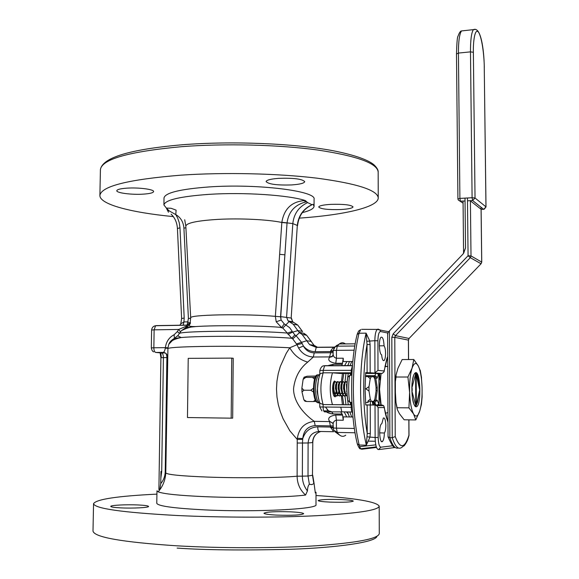 <?xml version="1.0" encoding="UTF-8"?>
<svg xmlns="http://www.w3.org/2000/svg" width="579" height="579" viewBox="0 0 579 579"><rect width="100%" height="100%" fill="white"/><g stroke="black" fill="none" stroke-linecap="round" stroke-linejoin="round"><path stroke-width="0.87" d="M374.953 404.989L373.73 402.55M372.167 401.464L373.759 404.982M415.331 406.567L416.352 405.438L419.674 389.913L416.156 374.106L415.172 373.035M372.71 403.939L373.1 403.867M374.005 403.23L374.504 402.557M374.193 403.664L375.149 403.954M413.92 404.352L412.494 398.533M379.1 404.62L379.303 405.032M412.349 380.859L413.638 375.235M411.857 390.919L415.765 405.438L414.933 406.176M414.709 373.281L415.57 374.048L411.835 388.176M413.623 375.547L413.804 374.808M415.447 373.911L415.447 373.383L416.156 374.106L416.352 405.438L415.65 406.154L415.642 405.575M415.078 406.154L415.773 405.438L415.577 374.041L414.875 373.325L415.447 373.383M412.168 388.306L412.183 390.803M463.641 253.182L465.538 247.935L463.091 253.971L389.435 330.891L387.973 332.657L387.735 334.459M408.846 419.847L408.933 435.292C404.612 448.711 400.046 449.145 395.233 436.588L392.236 437.731L389.87 437.688L388.046 436.761L387.648 333.801M481.706 262.171L481.084 263.742L409.056 338.462L395.471 335.654L470.307 257.684L468.071 255.744L467.448 197.996M408.933 435.292L408.948 435.748C408.383 436.993 407.681 443.275 402.072 447.176C398.504 450.093 395.233 446.945 392.236 437.731L391.817 337.267L393.177 333.844L468.071 255.744L471.009 255.932L470.401 200.66M347.805 412.827L347.342 412.682L347.805 412.827M351.098 402.362L351.402 404.099L351.127 402.362M347.711 399.951C346.669 392.417 346.669 384.977 347.704 377.638M370.328 401.298L370.343 404.945M372.985 404.974L372.145 401.312M372.521 376.69L372.847 375.684L365.465 375.67M351.858 375.264L349.839 375.279C348.283 380.837 348.297 396.557 349.854 402.34L351.894 402.369M365.552 402.485L368.208 402.506L367.875 401.276M372.847 375.706L374.606 376.343L375.778 378.167L374.244 377.638M374.266 400.588L375.843 400.125L372.919 402.55L374.787 402.557L375.923 405.003M347.711 377.414L349.839 375.279M347.827 376.871C346.618 381.887 346.64 395.291 347.733 400.27L349.854 402.34M347.747 365.733L349.463 361.535M345.952 404.707L344.997 395.993M345.019 381.807L345.952 373.455M347.69 377.522L348.247 373.455L347.69 377.522M350.027 365.725L351.728 361.52L350.027 365.725M351.706 416.989L349.817 411.951L351.706 416.989M349.427 416.952L347.53 411.922M352.488 365.161L352.307 365.725M350.541 373.455L350.266 375.264M350.201 402.354L350.548 404.757M347.538 399.105L348.247 404.728M352.112 411.98L352.654 413.717M365.067 388.806L365.812 388.806L369.011 391.064L370.292 399.069L367.81 401.276L373.824 401.327L367.81 401.276M370.292 399.069L371.349 401.305M333.714 383.059L333.511 382.466M335.038 381.604L334.365 381.72L333.692 383.153C332.831 387.445 333.207 391.433 334.814 395.117L336.754 395.935L337.477 395.117L339.424 395.949M336.385 383.103L335.668 381.684L334.894 381.72C333.272 385.296 333.424 389.761 335.342 395.124L337.275 395.935L337.738 395.493M337.709 381.612L337.036 381.727L336.37 383.139C335.516 387.438 335.885 391.433 337.492 395.139M338.324 381.684L339.041 383.153L338.324 381.684L337.564 381.727C335.958 385.303 336.109 389.776 338.02 395.139L339.945 395.956L340.416 395.508M340.38 381.619L339.714 381.735L339.055 383.124C338.201 387.423 338.577 391.433 340.177 395.153L341.755 396.13M340.988 381.684L341.726 383.189L340.988 381.684L340.242 381.735C338.643 385.31 338.802 389.79 340.705 395.16L342.623 395.971L343.094 395.515M343.058 381.626L342.392 381.735L341.748 383.11C340.893 387.409 341.263 391.433 342.862 395.175L344.44 396.145M344.382 383.16L343.651 381.684L342.92 381.742C341.335 385.325 341.494 389.805 343.39 395.175L345.301 395.993L345.779 395.522M345.735 381.633L345.077 381.742L344.44 383.095C343.586 387.402 343.962 391.433 345.554 395.189L347.125 396.166M347.053 383.146L346.322 381.684L345.605 381.749C344.035 385.332 344.194 389.812 346.083 395.196L347.205 396.188M347.038 383.493L346.922 390.76M333.461 384.232L333.359 383.711M333.395 393.503L333.634 392.671M333.945 396L334.814 395.117M335.299 394.14L335.972 391.737M336.124 384.318L336.015 383.739M334.018 396.116L335.075 395.486M336.044 393.539L336.37 392.823M337.955 394.161L338.635 391.694M338.693 393.575L338.961 392.634M341.472 384.507L341.342 383.79M341.349 393.604L341.719 392.823M343.984 391.614L344.172 390.362M346.662 391.57L346.85 390.239M346.683 393.669L346.995 393.003M346.973 392.548L346.452 384.492L347.038 383.508M344.874 393.662L343.499 388.502L343.644 385.013L344.346 383.501M344.44 392.902L342.913 394.198M342.175 393.626L340.807 388.487L340.959 385.013L341.653 383.501M341.755 392.909L340.22 394.176M339.475 393.597L338.122 388.473L338.274 385.021L338.968 383.493M339.084 392.909L337.535 394.161M336.783 393.561L335.436 388.458L335.588 385.028L336.283 383.486M336.406 392.909L334.85 394.14M334.097 393.525L332.766 388.444L332.918 385.028L333.605 383.486M333.743 392.909L333.128 393.814M373.824 401.327L374.852 399.141L376.046 391.332L376.032 386.96L374.794 379.064L373.759 376.791L367.759 376.538L370.242 378.731L369.004 386.606L365.812 388.806M365.407 376.538L367.759 376.538M371.284 376.596L370.242 378.731M369.004 386.606L369.011 391.064M315.258 400.118L313.355 401.565L316.004 401.392M313.355 401.565L306.646 401.5L303.859 399.756L301.992 391.947L303.961 390.217L310.699 390.246L313.42 391.896M313.297 388.4L310.699 390.246M303.961 390.217L301.862 388.227L303.128 379.354L305.777 377.392L312.486 377.399L314.535 379.165M315.309 377.219L312.486 377.399M305.777 377.392L304.098 377.175L307.188 376.227L316.069 376.017M303.859 399.756L304.967 401.233L306.646 401.5M301.862 388.227L301.992 391.947M304.098 377.175L303.128 379.354M381.098 373.448L379.534 389.312L381.134 405.054M385.346 413.24L387.257 412.747M386.953 366.521L385.042 366.022M415.396 372.738C420.513 370.097 421.671 404.996 416.525 406.726L415.99 406.834C413.218 405.199 411.843 398.49 411.872 386.729C412.096 381.206 412.791 377.124 413.942 374.49L415.396 372.738M416.554 404.569L417.56 402.246L418.921 394.35M419.066 386.236C418.668 379.194 417.654 374.866 416.026 373.252L414.636 373.339M414.528 405.597L414.911 405.72M420.419 371.052L418.299 365.971L413.79 359.508L412.06 368.172L407.913 377.016L409.614 392.446L408.933 407.855L413.58 413.978L415.794 419.949L419.789 410.866L421.461 404.251L422.127 396.999L422.062 387.134C421.664 377.522 420.412 370.466 418.299 365.971C416.106 362.07 414.028 362.801 412.06 368.172C410.193 374.215 409.375 382.306 409.614 392.446C410.048 402.499 411.365 409.679 413.58 413.978C415.845 417.539 417.908 416.504 419.789 410.866C421.548 404.728 422.308 396.81 422.062 387.134L421.374 376.502M407.913 377.016L396.058 377.009L396.036 375.018L397.968 368.201L402.152 359.559L413.79 359.508M408.933 407.855L397.078 407.732L397.274 409.491L399.481 413.804L404.149 419.782L415.794 419.949M397.078 407.732L395.993 402.593L395.385 392.359L395.356 381.518L396.058 377.009M416.619 404.468L418.508 396.145M418.798 385.129C418.494 380.063 417.821 376.415 416.779 374.186M480.852 209.062L470.647 201.051M185.902 227.742L183.912 228.148C183.377 221.967 180.67 217.451 175.784 214.599L176.103 210.148L171.123 208.288L166.368 208.056L163.915 204.959C165.015 199.972 180.12 196.433 209.207 194.341C243.998 192.083 288.689 195.094 305.256 200.537L306.711 201.782L304.72 202.216C294.385 205.27 288.501 212.16 287.054 222.879L292.822 223.588C293.9 213.752 298.836 206.754 307.623 202.607L306.711 201.782M159.551 489.335L160.875 488.14M204.698 496.666C179.041 495.523 163.546 493.916 158.205 491.861L156.974 490.804L156.779 503.26C157.806 506.068 173.722 508.275 204.546 509.875C255.78 512.401 318.884 509.136 315.989 504.642L316.018 492.193L315.309 492.975L314.079 483.479L311.893 484.623L309.367 484.261C308.245 485.332 307.601 487.554 307.427 490.934L305.582 495.045C287.343 497.419 240.828 498.229 204.698 496.666M370.162 372.796L365.682 372.615L365.067 388.755L365.747 404.996L370.242 405.018L370.307 433.505L369.88 437.413L366.326 445.179L367.231 433.512C364.929 419.811 363.742 404.873 363.677 388.697C363.692 372.529 364.806 357.8 367.035 344.512L366.102 333.149L369.655 340.749L370.097 344.599L370.162 372.796L382.14 373.441L365.617 373.448M173.309 216.604C131.057 212.536 99.675 204.423 99.892 195.463C101.231 186.221 128.321 179.447 181.147 175.148C224.543 172.195 278.267 173.439 317.343 178.216C357.214 183.594 377.515 190.151 378.239 197.895C378.311 207.224 344.143 215.012 299.263 218.145M278.76 178.346C270.748 178.962 266.535 180.04 266.108 181.589C268.562 184.274 277.138 185.381 291.852 184.918C299.922 184.332 304.214 183.246 304.72 181.661C302.339 178.976 293.691 177.869 278.76 178.346M307.623 202.607L311.987 204.691L313.044 204.278L314.064 206.269C313.89 208.628 309.975 210.749 302.31 212.616M314.064 206.269L314.079 199.241C316.778 191.034 257.503 183.543 209.294 186.923C180.221 189.101 165.124 192.771 164.016 197.931L163.915 204.959M126.794 188.161C120.418 188.631 117.088 189.478 116.799 190.708C116.328 192.966 131.969 194.942 143.433 194.131C149.881 193.683 153.276 192.829 153.609 191.569C154.209 189.355 138.446 187.314 126.794 188.161M330.645 204.373C323.125 204.872 319.145 205.755 318.718 207.021C320.737 209.062 328.141 209.895 340.937 209.533C348.507 209.062 352.539 208.172 353.038 206.877C351.077 204.843 343.608 204.003 330.645 204.373M305.256 200.537C291.968 201.333 284.166 208.585 281.85 222.285L287.054 222.879L280.735 316.633L281.119 320.049L284.224 323.871L289.616 327.642L291.91 330.862L292.207 331.463L287.379 333.106L291.758 338.274C268.149 336.052 201.145 335.617 181.133 337.543L174.373 338.462L168.829 344.23L167.939 347.784L165.782 472.84C166.766 474.621 181.003 476.047 208.505 477.11C239.93 478.247 280.222 477.798 297.114 476.206C297.237 483.805 300.06 490.087 305.582 495.045M302.072 343.535L297.027 344.7L298.605 348.073C302.086 353.689 307 356.671 313.348 357.011L307.717 362.092C299.575 368.555 294.856 377.45 293.546 388.777C293.582 403.628 306.305 415.946 314.303 421.353C304.677 422.54 299.025 428.178 297.331 438.281L297.237 439.425L289.84 430.812L283.08 418.733L280.366 411.821L278.267 404.468L276.957 396.897L276.494 389.095L276.928 381.329L278.224 373.766L280.301 366.464L286.229 353.356L289.768 347.776L297.027 344.7L292.764 338.896L291.758 338.274L294.841 334.901L296.245 335.878L301.572 342.355L303.389 346.01C306.486 349.716 310.409 351.612 315.15 351.699L316.235 347.371L317.379 347.357M343.246 420.253L336.413 420.151C334.373 420.672 333.265 421.997 333.084 424.118L333.106 423.539L329.429 421.114C327.461 418.103 329.567 416.062 335.755 414.998L342.594 415.092L343.246 420.253L343.246 416.873L352.958 417.003M340.799 407.196L341.755 411.85L340.756 411.872L342.594 415.092M342.29 414.057L333.171 413.942C329.538 413.652 326.903 412.639 325.26 410.902M160.919 488.083L159.869 489.031L160.738 483.603L160.948 471.429L161.707 471.465L163.408 357.569C163.336 354.884 162.721 353.349 161.563 352.973L155.744 352.445L163.119 352.387C164.038 352.249 164.776 350.823 165.341 348.102L165.391 347.661L153.848 347.769L154.13 329.827L178.694 329.451L185.591 326.52L185.902 327.605L189.297 325.224C190.455 323.306 190.744 322.452 190.173 322.648L186.539 325.108M316.011 495.508C355.557 498.157 376.618 501.704 379.202 506.169C378.507 510.229 357.656 513.407 316.641 515.708C276.429 517.698 221.077 517.626 176.494 515.476C122.256 512.487 94.609 508.55 93.552 503.679C96.208 499.257 117.334 496.073 156.923 494.126M138.193 504.968C126.446 504.389 110.35 505.214 110.763 506.408C111.016 507.059 114.41 507.551 120.946 507.884C132.888 508.485 149.129 507.624 148.571 506.451C148.253 505.785 144.793 505.293 138.193 504.968M340.915 499.554C327.808 499.192 320.216 499.532 318.146 500.574C318.58 501.248 322.655 501.761 330.37 502.123C343.658 502.492 351.308 502.152 353.32 501.11C352.806 500.43 348.674 499.909 340.915 499.554M290.463 511.829C275.351 511.38 266.521 511.85 263.973 513.233C264.393 514.058 268.721 514.68 276.957 515.115C292.308 515.571 301.218 515.1 303.678 513.718C303.164 512.878 298.757 512.241 290.463 511.829M336.03 396.123L335.581 396.637C333.866 397.187 332.867 394.552 332.592 388.719C332.657 384.84 333.265 382.27 334.416 381.011L336.522 382.647M346.741 416.916L344.23 411.886M342.421 404.678L341.378 396.159M384.065 345.793C384.992 347.147 385.498 349.68 385.571 353.378C385.534 357.026 385.049 359.407 384.123 360.529C382.922 361.137 382.082 359.219 381.619 354.775C379.1 354.239 378.478 339.272 381.033 337.267C382.676 336.638 383.689 339.482 384.065 345.793L379.346 345.837M381.843 423.654L383.356 418.024C384.774 417.488 385.607 419.956 385.838 425.427C385.788 429.177 385.303 431.688 384.376 432.983C384.268 437.239 383.653 440.054 382.524 441.437C379.672 444.534 378.398 426.267 381.474 423.871L381.843 423.654M167.505 210.423L166.376 208.056L169.148 210.865L167.505 210.423L168.518 212.247M305.263 200.544L304.72 202.216M190.173 322.648L190.686 317.639C191.15 316.264 200.783 315.338 219.593 314.875C241.544 314.549 260.137 315.041 275.358 316.344L281.85 222.285M171.109 214.15C174.923 217.769 177.029 222.575 177.435 228.567L179.975 227.771L179.273 222.749L177.666 218.008L175.784 214.599L169.148 210.865M279.643 254.319L284.875 254.832L280.547 316.785L275.358 316.344L276.212 321.786L281.466 327.417L279.852 327.28C260.051 325.564 215.837 325.174 196.006 326.549L185.902 327.605L181.451 330.623L179.432 333.316L177.326 331.601L174.141 334.72C169.097 337.376 166.18 341.69 165.391 347.661L167.939 347.784M189.586 322.995L187.762 321.859L188.414 318.53L183.912 228.148M288.791 321.417L288.639 321.027M280.547 316.785L281.119 320.049L276.212 321.786M180.72 323.871L183.934 321.924L184.194 318.023L179.975 227.771M183.196 325.275L183.934 321.924L187.762 321.859L187.126 325.022M292.207 331.463L294.841 334.901M284.224 323.871L281.741 327.526L279.852 327.28L282.805 328.069L289.116 321.584L288.096 320.918L286.583 317.154L292.822 223.588L297.317 225.448L291.172 318.059L280.735 316.633M299.734 332.686L299.546 332.303M185.591 326.52C187.241 325.999 187.726 325.564 187.046 325.21L185.859 325.224M174.141 334.72L174.373 338.462L178.166 335.313L179.432 333.316C186.648 330.703 261.209 330.508 287.379 333.106L282.805 328.069M180.453 331.767L178.694 329.451L177.326 331.601M168.836 344.223C169.488 342.117 171.398 340.141 174.554 338.281L178.166 335.306L178.079 335.994L181.133 337.543C174.084 339.048 169.98 341.277 168.829 344.23M297.23 443.029L297.237 439.425L302.672 439.396L302.47 443.015L297.23 443.029L297.114 476.206L302.361 476.141C302.39 481.612 304.076 486.548 307.427 490.934M233.221 358.249L232.678 418.139L231.18 418.176L231.738 358.112L233.221 358.249M307.717 362.092C299.958 359.943 293.973 355.173 289.768 347.776C270.683 346.691 236.789 346.076 209.953 346.351C185.128 346.64 171.109 347.335 167.91 348.42L165.341 348.102M333.135 350.744L330.674 350.946L333.345 347.219L334.872 346.93M167.49 356.201L167.49 356.179C166.955 353.856 165.493 352.589 163.119 352.387L165.058 352.951L160.861 352.908M231.738 358.112L188.226 358.35L187.466 417.539L231.18 418.176M327.287 365.79L333.207 364.3L342.283 364.271L341.646 365.747M352.806 361.52L343.238 361.557L343.238 358.206L342.283 364.271M342.587 363.272L335.784 363.294C329.625 362.193 327.526 360.218 329.494 357.373L331.76 356.715L332.968 355.405M315.15 351.699L330.66 351.583L330.66 352.756L314.231 352.872L313.348 357.011L329.813 356.925L331.796 356.432L332.983 355.354M298.605 348.073L303.389 346.01C305.799 350.389 309.418 352.676 314.231 352.872M165.804 471.603L165.225 471.581C165.095 476.242 163.596 480.252 160.738 483.603M337.101 345.135L335.436 346.517M333.62 348.493L335.277 346.676L337.267 346.177L339.316 343.969C341.364 342.399 343.405 342.377 345.439 343.912M332.903 423.083L329.748 421.592L314.303 421.353L315.164 425.608C307.746 426.318 303.613 430.624 302.781 438.535L297.331 438.281M333.598 431.724L330.587 427.056L317.741 426.839C310.272 427.237 305.285 431.131 302.781 438.535L302.672 439.396M332.947 355.47L331.76 356.715C332.194 357.055 332.657 356.266 333.128 354.362C333.309 356.418 334.409 357.713 336.442 358.242L335.784 363.294M325.412 407.03L328.525 410.851L331.608 411.763L333.171 413.942M341.364 382.205L342.442 373.455M344.541 365.74L346.937 361.542M351.945 373.455L340.409 373.455L332.455 372.818C329.516 383.284 329.509 393.894 332.433 404.649L352.018 404.772M352.198 411.98L341.755 411.85M382.328 405.669L382.249 405.061L365.74 404.902M367.252 436.834L375.12 437.514L375.033 405.068L376.755 405.684L383.682 405.662L382.249 405.061L370.242 405.018M352.025 404.844L323.118 404.562L323.118 407.008L319.76 406.957L319.767 403.035C317.661 402.282 316.286 398.634 315.649 392.092C315.273 383.428 316.358 377.689 318.913 374.866L317.531 374.866C314.976 377.689 313.883 383.428 314.259 392.084C315.092 399.828 316.771 403.425 319.297 402.868M351.981 372.804L323.169 372.818L320.136 373.723L319.825 374.403M330.602 427.707L333.084 427.91M333.084 424.132L333.54 430.009L337.239 432.433L355.057 432.774M383.682 405.662L387.995 422.496M376.755 405.684L378.109 407.58L384.217 407.529M320.136 373.723C316.756 383.826 316.641 393.611 319.782 403.071L323.118 404.562C320.144 393.836 320.165 383.255 323.169 372.818L323.176 370.386L351.192 370.35L352.452 365.595L324.681 365.667L323.176 370.386L319.825 370.48C320.838 367.209 322.329 365.646 324.291 365.798L352.445 365.733M382.14 373.441L384.087 371.798L384.087 370.98L377.993 370.379L374.946 372.796L374.852 340.698L367.05 341.263M379.621 432.889L384.376 432.983M367.1 372.738L367.035 344.512L370.097 344.599M370.307 433.505L367.231 433.512L367.166 404.996M318.479 378.782L317.183 391.809L318.443 398.533M481.098 207.275L481.742 262.121L471.009 255.932L470.307 257.684L481.033 263.749L481.706 262.077L481.055 207.239M465.009 198.127L465.538 247.935M389.435 330.891L389.87 437.688C392.41 445.606 395.24 449.051 398.359 448.008M393.177 333.844L395.471 335.654L394.784 337.369L391.817 337.267M395.233 436.588L394.784 337.369L408.398 340.105L408.506 359.53M408.398 340.163L409.056 338.462L481.062 263.763M351.381 374.316L351.938 373.578M378.861 404.033L377.124 400.147L375.843 400.125L377.233 391.02L377.226 387.373L375.778 378.167L377.059 378.261L378.912 373.542L379.013 405.032L378.861 404.033L377.161 405.011M378.767 374.541L376.763 373.448M375.843 373.448L374.758 375.836M367.983 375.829L365.45 375.829M351.402 404.099L352.018 404.728M374.707 375.836L376.307 376.48L377.059 378.261M377.124 400.147L374.787 402.557L375.453 404.996M376.082 388.234L377.226 387.373M376.082 390.116L377.233 391.02M368.15 375.677L367.831 376.538M373.18 375.706L375.04 375.706L376.307 376.48L372.767 375.713L365.458 375.706M372.919 402.55L372.586 401.319M380.852 405.047L379.064 392.714M379.057 391.947L379.093 392.714L379.607 392.7M380.005 379.99L379.715 373.448M457.982 198.923L459.9 198.409L458.438 53.073L456.549 53.956M463.077 203.193L458.257 200.001L457.924 198.843L456.491 53.825C456.824 42.68 457.316 36.839 457.975 36.303C459.241 32.75 460.421 30.955 461.506 30.94L463.793 30.694M484.261 67.439L484.297 67.33C483.986 48.527 480.671 26.156 473.376 29.674C471.415 32.706 470.445 40.103 470.481 51.871L472.095 197.736L475.026 197.989L473.376 52.284L470.481 51.871L458.438 53.073C458.423 41.348 459.444 33.973 461.506 30.94L475.533 29.399M467.477 200.819L472.609 200.544L472.095 197.736L459.9 198.409L460.428 201.195L465.046 200.949M483.805 209.265L485.969 206.855L475.026 197.989L472.609 200.544L483.646 209.294L481.12 209.424M484.254 209.185L486.005 206.927L484.254 67.215L485.969 206.993M473.376 52.284C473.072 43.367 474.614 27.061 478.609 32.265C482.575 38.981 484.326 59.261 484.254 67.215M181.538 146.682C128.828 151.575 101.788 159.211 100.42 169.611C102.411 157.633 129.653 149.353 182.139 144.779C231.745 140.835 294.125 143.368 333.229 150.757C356.027 155.281 368.49 160.238 373.904 164.733C376.943 167.671 378.362 170.103 378.159 172.035C377.428 163.329 357.178 155.975 317.401 149.975C278.419 144.649 224.833 143.317 181.538 146.682M287.046 223.016L281.843 222.466C268.294 219.55 240.256 218.153 218.124 219.369C196.998 220.679 186.235 222.973 185.823 226.237L190.679 317.553M93.552 503.679L92.995 531.03C94.015 537.196 121.713 542.11 176.081 545.765C220.773 548.385 276.27 548.349 316.583 545.736C357.699 542.74 378.601 538.665 379.281 533.527L379.202 506.169M342.413 395.971L343.723 404.685M346.43 411.908L348.08 413.674M376.524 447.451L361.861 449.217C360.789 449.268 359.892 447.864 359.183 445.012L357.294 443.832C349.788 413.652 349.745 363.265 357.214 334.177L358.596 331.065L360.674 329.654L359.016 333.243L366.102 333.149C362.476 348.732 360.63 367.231 360.572 388.654C360.688 410.106 362.613 428.952 366.326 445.179L359.183 445.012C355.405 428.822 353.465 410.026 353.356 388.618C353.429 367.245 355.318 348.79 359.016 333.243L357.149 334.445M333.084 427.121L330.587 427.056L329.429 421.114M311.987 204.691C303.28 208.795 298.388 215.714 297.317 225.448L291.172 318.059L292.67 321.786L293.683 322.445L289.116 321.584L293.235 324.247L297.816 330.602L302.31 331.369L297.765 325.08L293.908 322.546M190.694 318.189L188.414 318.53M179.852 325.326L180.822 323.596L181.618 318.537L184.194 318.023L181.618 318.537L177.435 228.567M288.805 321.425L288.697 321.034M287.958 334.315L292.561 332.187L297.816 330.602L299.481 332.657L298.974 332.201L304.091 333.41L299.611 332.664L302.158 334.503L306.725 340.727L311.14 341.393L306.617 335.234L304.091 333.41L304.482 334.886M291.432 318.153L292.67 321.786L288.096 320.918L293.235 324.247L297.765 325.08L302.578 331.601M186.127 325.116L156.156 325.615L155.585 325.731L154.13 329.827L151.611 330.023C151.973 327.519 153.305 326.093 155.585 325.731L187.046 325.21C189.311 324.305 190.296 323.552 189.999 322.966L189.963 322.735M292.764 338.896L299.481 332.657L302.158 334.503L306.617 335.234L311.408 341.61M296.716 343.839L306.725 340.727L309.635 344.664L316.235 347.371L334.488 347.248M316.496 347.255L309.635 344.664L314.028 345.294L311.14 341.393L314.028 345.294L317.683 347.357M167.266 355.303L167.027 357.554M161.338 357.619L160.796 352.908M333.591 347.103L316.626 347.255M151.611 330.023L151.322 347.914L153.848 347.769C153.92 350.505 154.557 352.061 155.744 352.445M160.13 352.843L160.904 357.684L167.469 357.547M333.135 351.518L330.66 351.583L330.674 350.946M302.47 443.015L302.361 476.141L308.014 476.025L308.108 442.971L302.47 443.015M165.225 471.581L166.897 357.554C166.824 354.855 166.209 353.32 165.058 352.951L165.254 352.951M329.494 357.373L330.66 352.756L333.135 352.698M160.817 478.29L161.707 471.465M355.18 343.817L339.316 343.969L335.277 346.676L333.135 350.512L336.442 350.346L336.442 358.242L343.238 358.206M332.549 365.776L333.207 364.3M312.79 442.522L312.472 475.272L312.79 442.522C312.884 438.65 314.346 435.546 317.176 433.208M177.123 548.089C204.857 550.064 242.688 550.463 290.629 549.283C336.927 547.705 376.097 542.183 376.893 536.32M309.367 484.261L308.014 476.025L312.472 475.272L313.811 483.422M354.153 350.208L336.442 350.346L337.267 346.177L354.804 346.018M315.164 425.608L333.084 425.934M352.524 412.205C351.728 411.749 351.294 410.113 351.221 407.305L323.118 407.008C323.205 409.975 323.704 411.604 324.616 411.879L340.756 411.872M354.37 428.453L336.406 428.142L336.413 420.151L335.755 414.998M317.741 426.839C317.828 429.669 318.312 431.21 319.195 431.456C312.479 432.043 308.781 435.878 308.108 442.971L312.551 442.573C312.906 436.856 315.664 433.164 320.817 431.493M319.195 431.456L333.569 431.724M333.084 428.011L336.406 428.142L337.239 432.433C340.032 436.414 342.862 437.333 345.743 435.191M347.914 365.226L347.27 365.733M343.781 373.455L342.471 381.662M373.904 441.249L370.14 441.169M359.668 446.677L375.793 444.853M352.17 407.319L351.221 407.305L351.221 404.837M351.192 372.804L351.192 370.35L352.119 370.343M387.735 356.476L384.087 370.98M361.861 449.217L361.383 449.159M377.993 370.379L377.906 340.792L374.852 340.698C374.931 334.865 375.706 331.101 377.175 329.422L361.658 329.342M377.906 340.792C378.058 334.901 378.927 331.803 380.497 331.506L387.778 333.034M392.642 445.765L380.873 447.191C379.281 446.742 378.391 443.507 378.196 437.5L378.109 407.58M380.873 447.191L378.492 449.615C376.473 449.123 375.351 445.092 375.12 437.514L378.196 437.5M388.668 331.753L377.175 329.422L378.123 329.104L379.867 329.871L380.497 331.506M395.211 447.495L379.173 449.536M319.789 374.483L318.913 374.866L319.724 374.656M319.376 374.714L317.531 374.866C314.933 374.787 313.565 380.461 313.42 391.874C315.034 402.991 316.358 401.587 317.712 402.738M463.953 252.741L463.584 253.255L463.055 201.058M409.006 435.538L408.919 419.847M408.579 359.53L408.47 340.134L409.092 338.469M388.111 437.015C391.621 444.904 393.952 448.37 395.11 447.415M351.496 373.455L351.2 375.264M378.999 373.448L379.1 405.032M351.41 404.171L351.504 404.764M334.365 381.72L334.894 381.72M337.036 381.727L337.564 381.727M339.714 381.735L340.242 381.735M342.392 381.735L342.92 381.742M345.077 381.742L345.605 381.749M334.09 395.913L334.611 395.92M336.754 395.935L337.275 395.935M339.417 395.949L339.945 395.956M342.095 395.971L342.623 395.971M344.773 395.985L345.301 395.993M333.461 382.596L333.707 383.103M335.668 381.684L336.37 383.132M338.737 393.452L339.041 392.823M343.651 381.684L344.411 383.218M346.322 381.684L347.06 383.168M346.452 384.492L347.053 383.262M343.76 384.499L344.44 383.095M341.067 384.507L341.748 383.11M338.382 384.514L339.055 383.124M335.704 384.521L336.37 383.139M333.026 384.521L333.692 383.153M384.941 366.529L387.778 366.521M415.201 406.024L415.99 406.834M420.245 370.285L421.541 377.783M417.177 402.984L417.56 402.246M395.356 381.518L396.036 375.018M396.217 404.12L397.085 408.716M184.701 219.745L185.808 226.005M165.782 472.84C165.124 484.225 159.399 490.138 158.205 491.861M347.878 413.066L346.64 411.915M343.774 404.685L342.442 395.971M378.239 197.895L378.159 172.035M334.459 396.629L335.581 396.637M99.892 195.463L100.42 169.611M312.067 204.742C303.439 208.976 298.612 215.938 297.57 225.644M181.444 330.631C187.039 327.859 191.888 326.498 196.006 326.549C190.817 326.657 188.588 326.216 189.297 325.232L181.451 330.623M160.904 357.684L158.907 489.53M151.322 347.914C151.77 350.23 152.581 351.547 153.746 351.866M333.128 354.362L333.135 350.512M312.711 475.185L314.079 483.479M325.731 407.037C327.367 409.946 328.293 411.22 328.517 410.844L323.719 410.924M321.938 410.945L319.76 406.957M342.5 381.641L343.832 373.455M384.239 406.885C385.151 413.305 386.403 418.291 387.988 421.83M384.109 371.617C385.925 361.94 387.134 357.019 387.742 356.852M319.818 374.418L319.825 370.48M339.887 435.307L334.597 431.478M383.204 360.529L384.123 360.529M368.454 441.133L375.293 441.278M381.416 441.415L382.524 441.437M376.321 446.887L360.782 448.732M360.529 448.761C359.877 449.311 358.814 447.726 357.337 444.021M404.149 445.837L405.828 443.507"/></g></svg>
